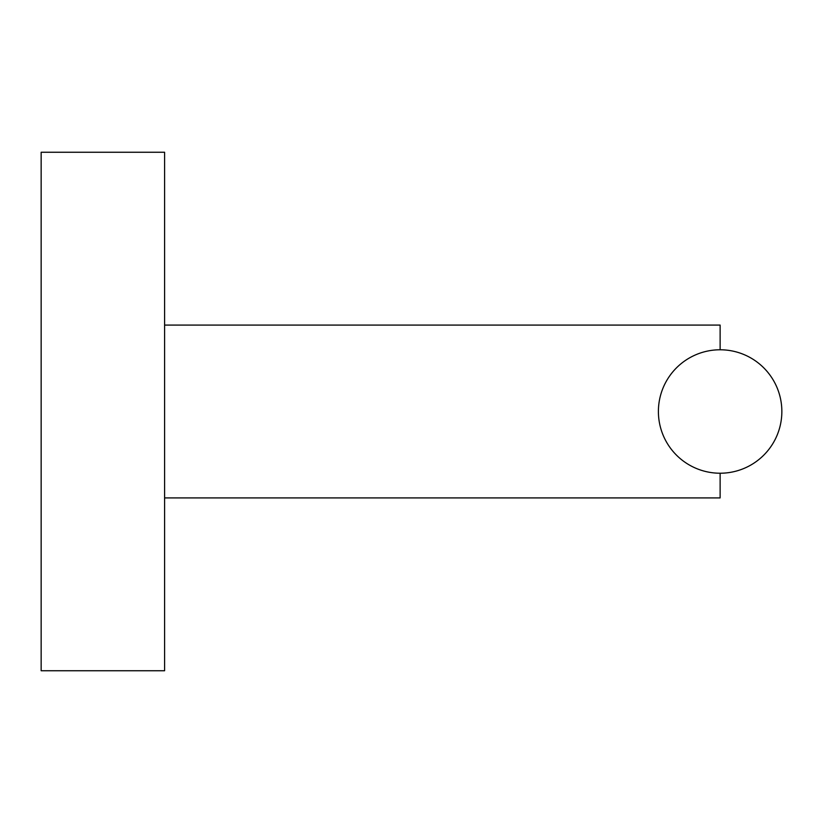<?xml version="1.0" encoding="UTF-8"?>
<svg xmlns="http://www.w3.org/2000/svg" width="823" height="823" viewBox="0 0 823 823"><rect width="100%" height="100%" fill="white"/><g stroke="black" fill="none" stroke-linecap="round" stroke-linejoin="round"><path stroke-width="1.23" d="M164.6 152.255L164.6 670.745L41.15 670.745L41.15 152.255L164.6 152.255M164.6 325.085L720.125 325.085L720.125 349.775M720.125 473.225L720.125 497.915L164.6 497.915M658.4 411.5A61.725 61.725 0 0 1 720.125 349.775A61.725 61.725 0 0 1 781.85 411.5A61.725 61.725 0 0 1 720.125 473.225A61.725 61.725 0 0 1 658.4 411.5"/></g></svg>
